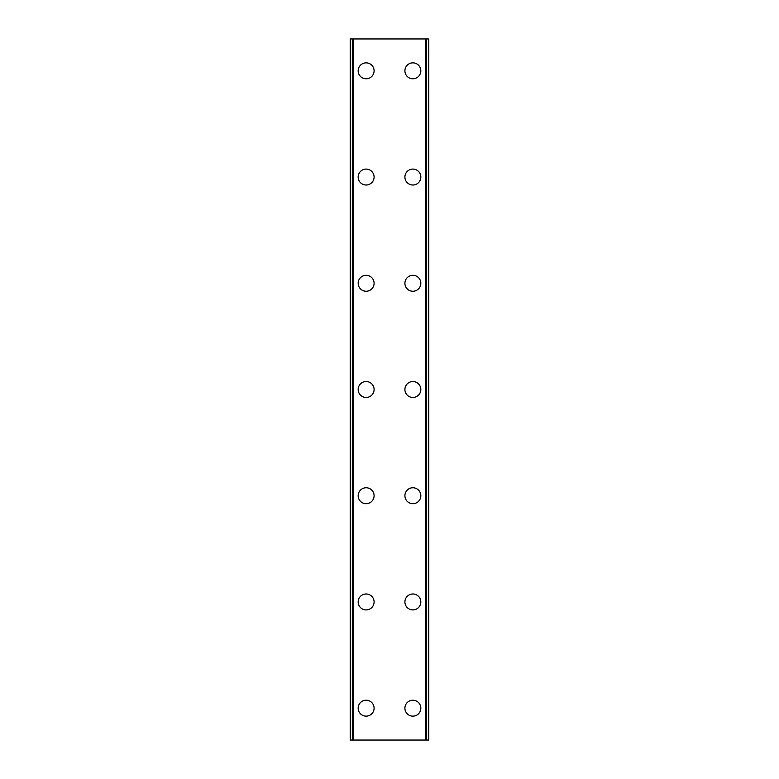 <?xml version="1.0" encoding="UTF-8"?>
<svg xmlns="http://www.w3.org/2000/svg" width="779" height="779" viewBox="0 0 779 779"><rect width="100%" height="100%" fill="white"/><g stroke="black" fill="none" stroke-linecap="round" stroke-linejoin="round"><path stroke-width="1.17" d="M358.165 708.179A7.965 7.965 0 0 1 366.13 700.214A7.965 7.965 0 0 1 374.095 708.179A7.965 7.965 0 0 1 366.13 716.144A7.965 7.965 0 0 1 358.165 708.179M358.165 601.953A7.965 7.965 0 0 1 366.13 593.987A7.965 7.965 0 0 1 374.095 601.953A7.965 7.965 0 0 1 366.13 609.918A7.965 7.965 0 0 1 358.165 601.953M358.165 495.726A7.965 7.965 0 0 1 366.13 487.761A7.965 7.965 0 0 1 374.095 495.726A7.965 7.965 0 0 1 366.13 503.692A7.965 7.965 0 0 1 358.165 495.726M358.165 389.5A7.965 7.965 0 0 1 366.13 381.535A7.965 7.965 0 0 1 374.095 389.5A7.965 7.965 0 0 1 366.13 397.465A7.965 7.965 0 0 1 358.165 389.5M358.165 283.274A7.965 7.965 0 0 1 366.13 275.308A7.965 7.965 0 0 1 374.095 283.274A7.965 7.965 0 0 1 366.13 291.239A7.965 7.965 0 0 1 358.165 283.274M358.165 177.047A7.965 7.965 0 0 1 366.13 169.082A7.965 7.965 0 0 1 374.095 177.047A7.965 7.965 0 0 1 366.13 185.012A7.965 7.965 0 0 1 358.165 177.047M358.165 70.821A7.965 7.965 0 0 1 366.13 62.856A7.965 7.965 0 0 1 374.095 70.821A7.965 7.965 0 0 1 366.13 78.786A7.965 7.965 0 0 1 358.165 70.821M404.905 708.179A7.965 7.965 0 0 1 412.87 700.214A7.965 7.965 0 0 1 420.835 708.179A7.965 7.965 0 0 1 412.87 716.144A7.965 7.965 0 0 1 404.905 708.179M404.905 601.953A7.965 7.965 0 0 1 412.87 593.987A7.965 7.965 0 0 1 420.835 601.953A7.965 7.965 0 0 1 412.87 609.918A7.965 7.965 0 0 1 404.905 601.953M404.905 495.726A7.965 7.965 0 0 1 412.87 487.761A7.965 7.965 0 0 1 420.835 495.726A7.965 7.965 0 0 1 412.87 503.692A7.965 7.965 0 0 1 404.905 495.726M404.905 389.5A7.965 7.965 0 0 1 412.87 381.535A7.965 7.965 0 0 1 420.835 389.5A7.965 7.965 0 0 1 412.87 397.465A7.965 7.965 0 0 1 404.905 389.5M404.905 283.274A7.965 7.965 0 0 1 412.87 275.308A7.965 7.965 0 0 1 420.835 283.274A7.965 7.965 0 0 1 412.87 291.239A7.965 7.965 0 0 1 404.905 283.274M404.905 177.047A7.965 7.965 0 0 1 412.87 169.082A7.965 7.965 0 0 1 420.835 177.047A7.965 7.965 0 0 1 412.87 185.012A7.965 7.965 0 0 1 404.905 177.047M404.905 70.821A7.965 7.965 0 0 1 412.87 62.856A7.965 7.965 0 0 1 420.835 70.821A7.965 7.965 0 0 1 412.87 78.786A7.965 7.965 0 0 1 404.905 70.821M428.323 38.95L350.199 38.95L350.199 740.05L428.801 740.05L428.801 38.95L428.323 740.05M350.199 38.95L350.199 740.05L350.199 38.95M353.257 38.95L353.257 740.05M425.743 38.95L425.743 740.05M428.801 38.95L428.801 740.05L428.801 38.95M350.677 38.95L350.677 740.05M352.478 38.95L352.478 740.05M352.653 38.95L352.653 740.05M426.347 38.95L426.347 740.05M426.522 38.95L426.522 740.05"/></g></svg>
